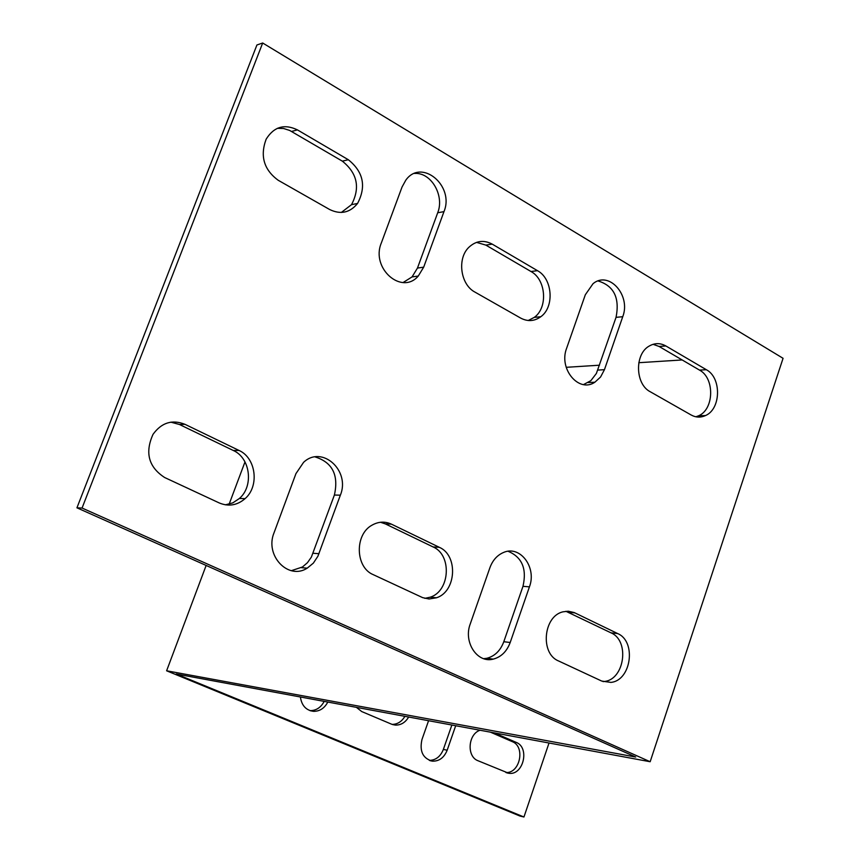 <?xml version="1.0" encoding="UTF-8"?>
<svg xmlns="http://www.w3.org/2000/svg" width="860" height="860" viewBox="0 0 860 860"><rect width="100%" height="100%" fill="white"/><g stroke="black" fill="none" stroke-linecap="round" stroke-linejoin="round"><path stroke-width="1.29" d="M508.11 551.292C522.052 557.14 527.008 568.815 522.977 586.316L503.799 641.721C500.434 650.665 494.79 656.18 486.867 658.276L483.728 658.685M403.093 282.531L412.058 276.909L417.465 268.062L437.697 212.764C444.717 195.521 431.064 172.097 414.541 173.451M583.521 384.581L590.863 380.658L596.399 373.433L616.05 317.34C619.877 297.915 613.9 285.789 598.119 280.973M170.839 422.152L179.493 424.507L233.329 450.5C250.357 457.928 253.883 486.094 239.402 498.477L232.834 502.853L225.384 504.831M476.537 242.369L485.835 245.1L530.986 271.513C546.078 279.511 548.089 307.676 534.296 317.372L528.201 320.511M380.507 522.267L385.355 523.901L433.096 546.949C452.102 554.926 450.092 591.003 430.301 597.173L424.829 598.356M653.073 344.312L659.082 346.451L699.503 370.101C714.821 378.045 714.198 409.349 698.61 415.778L695.869 416.788M565.891 611.288L611.019 632.853C629.971 640.689 624.607 679.647 604.29 681.475L603.053 681.614M277.361 128.323L283.563 128.495L289.637 130.43L342.323 161.143C357.341 173.193 360.404 187.695 351.525 204.658L341.323 212.463M262.687 43L82.066 508.045L650.16 761.734L783.062 358.308L262.687 43L256.914 44.989L76.938 507.819L635.701 757.037L166.614 670.789L206.142 565.45M315.125 456.918C332.444 462.379 338.862 475.085 334.389 495.037L311.374 557.097L307.461 562.687L302.462 566.987L291.346 570.685M489.91 567.697L470.248 623.941C463.196 642.151 477.3 663.501 493.221 659.125C501.154 657.029 506.819 651.482 510.195 642.495L529.427 586.853C536.973 567.417 520.063 544.832 503.401 552.529C497.155 555.237 492.651 560.29 489.91 567.697M423.679 267.17L418.261 276.06C401.77 295.507 370.714 268.32 381.27 243.122L402.05 186.996L405.834 180.127C421.594 157.939 454.789 185.878 443.975 211.635L423.679 267.17L417.465 268.062M604.44 369.682L600.559 377.024L594.873 382.216C578.909 393.256 558.441 368.972 566.633 348.246L585.337 294.733L593.045 283.682C608.923 270.309 631.165 295.399 622.737 316.716L604.44 369.682L597.797 370.09M238.994 450.436C256.076 457.896 259.602 486.201 245.078 498.639C237.209 505.379 228.588 506.819 219.236 502.939L164.658 477.526C148.608 467.087 144.727 452.693 153.026 434.343C161.519 422.593 172.172 419.25 184.986 424.324L238.994 450.436L233.329 450.5M474.967 292.11C460.412 284.628 456.896 258.43 468.99 247.185C476.075 240.703 483.815 239.693 492.232 244.132L537.479 270.674C552.614 278.704 554.635 306.998 540.8 316.727C534.436 321.328 527.717 321.78 520.665 318.082L474.967 292.11M439.331 547.315C458.38 555.334 456.359 591.572 436.514 597.775L429.011 598.99L422.647 597.635L373.283 574.673C355.266 567.417 354.46 534.425 372.1 525.116C378.518 521.525 384.968 521.203 391.461 524.17L439.331 547.315L433.096 546.949M650.257 391.752C635.185 384.205 634.454 354.062 649.182 346.075C654.696 342.893 660.254 342.85 665.855 345.957L706.35 369.714C721.701 377.69 721.078 409.123 705.458 415.573C700.653 417.767 695.88 417.562 691.128 414.982L650.257 391.752M617.663 633.562C636.647 641.431 631.272 680.55 610.912 682.399L601.699 681.055L558.57 660.964C539.897 653.611 543.359 615.943 563.085 611.815L568.256 611.213L574.147 612.535L617.663 633.562L611.019 632.853M278.199 180.267C263.902 169.753 259.881 156.058 266.149 139.18C273.942 126.721 284.38 123.625 297.442 129.892L348.332 159.734C363.393 171.85 366.467 186.426 357.566 203.454C349.88 212.796 340.56 214.806 329.616 209.496L278.199 180.267M295.937 473.634L274.028 532.813C264.547 555.538 288.347 580.5 307.213 568.159L313.341 563.139L317.888 556.28L340.356 495.177C350.611 470.689 322.005 444.717 303.569 462.358L295.937 473.634M429.366 760.401C435.837 760.197 440.503 756.542 443.362 749.436L451.865 725.023M404.899 716.326C401.749 721.626 397.492 724.313 392.117 724.399M490.393 732.15L512.227 741.621C525.6 746.534 520.063 773.57 505.873 772.516M549.024 743.008L523.955 817L520.02 816.065L166.614 670.789M229.136 504.175L244.993 461.906M310.041 710.65C316.19 710.629 320.909 707.533 324.188 701.384M455.692 725.732L447.178 750.21C444.115 757.703 439.18 761.347 432.365 761.154C422.84 758.434 419.379 751.242 421.959 739.568L428.57 720.712M408.661 717.025C405.372 722.508 400.954 725.206 395.406 725.098L391.601 724.195L361.738 711.564L356.384 707.35M494.274 732.87L516.15 742.363C530.072 747.512 523.375 775.731 508.776 773.28L478.031 760.745C466.464 756.639 467.969 734.096 480.063 730.237M523.955 817L176.257 674.004L650.16 761.734M327.81 702.05C324.489 708.264 319.737 711.36 313.535 711.349C306.031 710.328 301.656 705.544 300.387 696.976M82.066 508.045L76.938 507.819M682.141 359.953L638.787 362.705M599.495 365.199L566.202 367.317M516.15 742.363L512.227 741.621M297.442 129.892L291.572 131.451M348.332 159.734L342.323 161.143M574.942 612.9L568.395 612.266M665.855 345.957L659.082 346.451M706.35 369.714L699.503 370.101M391.461 524.17L385.355 523.901M492.232 244.132L485.835 245.1M537.479 270.674L530.986 271.513M184.986 424.324L179.493 424.507M622.737 316.716L616.05 317.34M443.975 211.635L437.697 212.764M447.178 750.21L443.362 749.436M529.427 586.853L522.977 586.316M510.195 642.495L503.799 641.721M340.356 495.177L334.389 495.037M318.974 553.689L313.072 553.27M508.776 773.28L506.809 772.861M395.406 725.098L392.547 724.55M357.566 203.454L351.525 204.658M610.912 682.399L604.29 681.475M705.458 415.573L698.61 415.778M436.514 597.775L430.301 597.173M540.8 316.727L534.296 317.372M245.078 498.639L239.402 498.477M594.873 382.216L588.251 382.56M418.261 276.06L412.058 276.909M432.365 761.154L430.108 760.67M493.221 659.125L486.867 658.276M313.535 711.349L310.127 710.683M307.213 568.159L301.355 567.675"/></g></svg>
